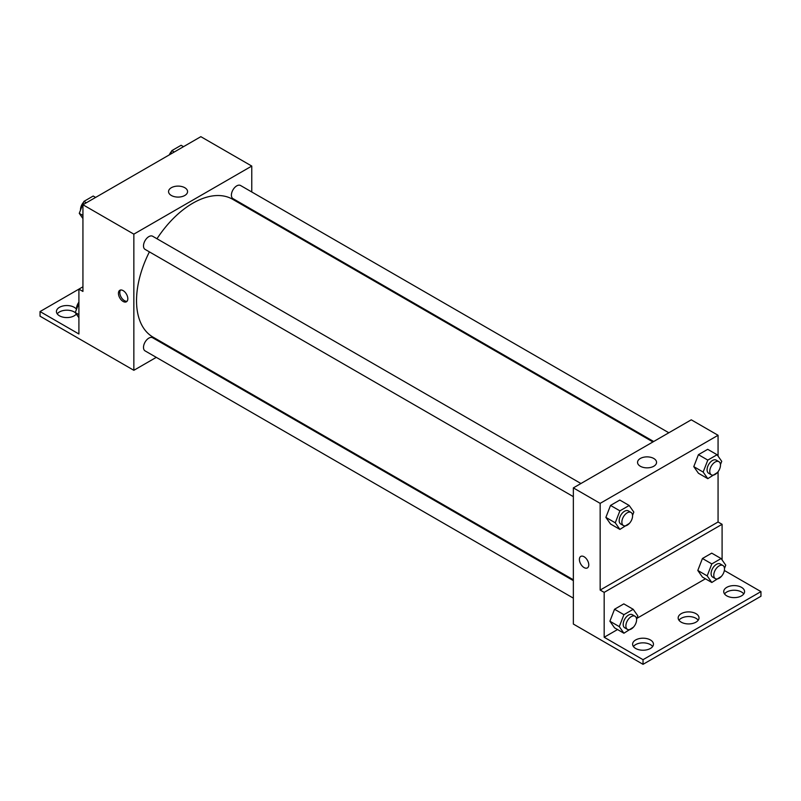 <?xml version="1.0" encoding="UTF-8"?>
<svg xmlns="http://www.w3.org/2000/svg" width="801" height="801" viewBox="0 0 801 801"><rect width="100%" height="100%" fill="white"/><g stroke="black" fill="none" stroke-linecap="round" stroke-linejoin="round"><path stroke-width="1.2" d="M82.934 286.798L78.909 289.121L78.909 333.997L40.05 311.559L78.909 289.121L82.934 291.444L82.934 204.746L200.841 136.671L251.764 166.067L251.764 191.97M123.124 301.456A6.628 3.825 60 0 1 118.798 295.609A6.628 3.825 60 0 1 119.81 290.292A6.628 3.825 60 0 1 126.448 294.117A6.628 3.825 60 0 1 126.448 301.777A6.628 3.825 60 0 1 123.124 301.456M40.05 311.559L40.05 316.205L133.847 370.302L133.847 234.142L82.934 204.746M580.935 483.514L152.641 236.245A7.579 4.375 120 0 0 146.803 238.277A7.579 4.375 120 0 0 143.499 245.907A7.579 4.375 120 0 0 145.061 249.371L573.356 496.65M573.356 580.645L152.641 337.752A7.579 4.375 120 0 0 146.803 339.774A7.579 4.375 120 0 0 143.499 347.404A7.579 4.375 120 0 0 145.061 350.878L573.356 598.147M172.175 348.175L171.444 348.595M156.285 357.356L133.847 370.302M251.764 209.482L251.764 210.323M133.847 234.142L251.764 166.067M668.835 432.77L240.55 185.502A7.579 4.375 120 0 0 234.703 187.524A7.579 4.375 120 0 0 231.399 195.154A7.579 4.375 120 0 0 232.971 198.628L653.676 441.521M652.945 441.942L232.6 199.259A79.589 45.947 120 0 0 156.986 238.748M149.407 251.874A79.589 45.947 120 0 0 136.53 300.675A79.589 45.947 120 0 0 153.011 337.111L573.356 579.794M184.791 187.714A9.502 5.487 180 0 1 187.574 191.599A9.502 5.487 180 0 1 178.062 197.086A9.502 5.487 180 0 1 168.56 191.599A9.502 5.487 180 0 1 174.428 186.523A9.502 5.487 180 0 1 184.791 187.714M120.561 290.022A6.628 3.825 -120 0 0 120.35 295.449A6.628 3.825 -120 0 0 124.475 300.675A6.628 3.825 -120 0 0 127.049 301.266M57.231 313.882A10.423 6.018 180 0 1 74.223 311.949A10.423 6.018 180 0 1 75.424 312.78M76.325 314.062A10.423 6.018 180 0 1 64.631 317.436A10.423 6.018 180 0 1 56.43 311.559A10.423 6.018 180 0 1 62.858 306.002A10.423 6.018 180 0 1 74.223 307.304A10.423 6.018 180 0 1 76.506 309.296A7.579 4.375 120 0 1 76.496 308.725A7.579 4.375 120 0 1 78.909 302.167M718.066 471.709L718.066 521.982L600.159 590.067L604.174 592.38L604.174 637.256L643.033 659.684L643.033 664.329L573.356 624.049L573.356 487.889L691.273 419.814L718.066 435.283L718.066 456.139M580.765 556.415A6.628 3.825 -120 0 0 579.744 561.731A6.628 3.825 -120 0 0 584.079 567.579A6.628 3.825 60 0 1 579.744 561.731A6.628 3.825 60 0 1 580.755 556.415A6.628 3.825 60 0 1 587.393 560.249A6.628 3.825 60 0 1 587.393 567.909A6.628 3.825 60 0 1 584.079 567.579A6.628 3.825 -120 0 0 587.393 567.909M600.159 590.067L600.159 503.368L573.356 487.889M693.776 466.643L698.422 473.241L693.776 466.643L698.422 454.678L693.776 466.643L703.158 472.059L707.804 460.094L717.085 454.738L721.731 461.336L720.459 464.6M707.704 449.321L698.422 454.678L707.704 449.321L717.085 454.738M605.876 517.386L610.522 523.994L605.876 517.386L610.522 505.431L605.876 517.386L615.258 522.803L619.904 510.838L629.185 505.481L633.821 512.089L632.56 515.353M619.804 500.064L610.522 505.431L619.804 500.064L629.185 505.481M600.159 503.368L718.066 435.283M653.776 458.482A9.502 5.487 180 0 1 656.56 462.367A9.502 5.487 180 0 1 647.058 467.854A9.502 5.487 180 0 1 637.546 462.367A9.502 5.487 180 0 1 643.413 457.291A9.502 5.487 180 0 1 653.776 458.482M718.066 521.982L722.091 524.305L722.091 559.959M724.354 570.482L760.95 591.609L760.95 596.254L643.033 664.329M760.95 591.609L643.033 659.684M678.978 620.234A10.423 6.018 180 0 1 695.959 618.302A10.423 6.018 180 0 1 698.212 620.234M724.535 593.931A10.423 6.018 180 0 1 734.147 590.237A10.423 6.018 180 0 1 743.769 593.931M633.421 646.537A10.423 6.018 180 0 1 643.033 642.843A10.423 6.018 180 0 1 652.645 646.537M722.091 524.305L604.174 592.38M609.901 621.216L614.537 627.814L609.901 621.216L614.537 609.251L609.901 621.216L619.283 626.622L623.919 614.667L633.201 609.301L637.846 615.909L636.575 619.173M623.819 603.884L614.537 609.251L623.819 603.884L633.201 609.301M697.801 570.462L702.437 577.07L697.801 570.462L702.437 558.497L697.801 570.462L707.183 575.879L711.819 563.914L721.1 558.557L725.746 565.156L724.484 568.42M711.729 553.141L702.437 558.497L711.729 553.141L721.1 558.557M705.431 578.793L636.895 618.362M617.531 629.546L604.174 637.256M695.959 613.656A10.423 6.018 180 0 1 699.013 617.911A10.423 6.018 180 0 1 688.59 623.929A10.423 6.018 180 0 1 678.167 617.911A10.423 6.018 180 0 1 684.605 612.354A10.423 6.018 180 0 1 695.959 613.656M726.777 595.864A10.423 6.018 180 0 1 723.724 591.609A10.423 6.018 180 0 1 734.147 585.591A10.423 6.018 180 0 1 744.57 591.609A10.423 6.018 180 0 1 738.142 597.166A10.423 6.018 180 0 1 726.777 595.864M635.664 648.47A10.423 6.018 180 0 1 632.61 644.214A10.423 6.018 180 0 1 643.033 638.197A10.423 6.018 180 0 1 653.456 644.214A10.423 6.018 180 0 1 647.018 649.771A10.423 6.018 180 0 1 635.664 648.47M629.466 523.313L619.904 529.411L615.258 522.803M631.008 512.43L628.334 510.878A7.579 4.375 120 0 0 622.487 512.91A7.579 4.375 120 0 0 619.183 520.54A7.579 4.375 120 0 0 620.755 524.014L623.428 525.556A7.579 4.375 120 0 0 631.008 521.181A7.579 4.375 120 0 0 631.008 512.43A7.579 4.375 120 0 0 625.17 514.462A7.579 4.375 120 0 0 621.866 522.092A7.579 4.375 120 0 0 623.428 525.556M619.904 529.411L610.522 523.994M619.904 510.838L610.522 505.431M717.366 472.57L707.804 478.658L703.158 472.059M718.918 461.676L716.234 460.134A7.579 4.375 120 0 0 710.397 462.167A7.579 4.375 120 0 0 707.083 469.786A7.579 4.375 120 0 0 708.655 473.261L711.338 474.813A7.579 4.375 120 0 0 718.918 470.427A7.579 4.375 120 0 0 718.918 461.676A7.579 4.375 120 0 0 713.07 463.709A7.579 4.375 120 0 0 709.766 471.338A7.579 4.375 120 0 0 711.338 474.813M707.804 478.658L698.422 473.241M707.804 460.094L698.422 454.678M633.491 627.133L623.919 633.231L619.283 626.622M635.033 616.249L632.349 614.707A7.579 4.375 120 0 0 626.512 616.73A7.579 4.375 120 0 0 623.198 624.359A7.579 4.375 120 0 0 624.77 627.834L627.453 629.376A7.579 4.375 120 0 0 635.033 625A7.579 4.375 120 0 0 635.033 616.249A7.579 4.375 120 0 0 629.185 618.282A7.579 4.375 120 0 0 625.881 625.911A7.579 4.375 120 0 0 627.453 629.376M623.919 633.231L614.537 627.814M623.919 614.667L614.537 609.251M721.391 576.39L711.819 582.477L707.183 575.879M722.933 565.496L720.249 563.954A7.579 4.375 120 0 0 714.412 565.987A7.579 4.375 120 0 0 711.108 573.616A7.579 4.375 120 0 0 712.67 577.08L715.353 578.632A7.579 4.375 120 0 0 722.933 574.257A7.579 4.375 120 0 0 722.933 565.496A7.579 4.375 120 0 0 717.095 567.529A7.579 4.375 120 0 0 713.781 575.158A7.579 4.375 120 0 0 715.353 578.632M711.819 582.477L702.437 577.07M711.819 563.914L702.437 558.497M82.934 218.563L79.269 213.356L83.915 201.391L93.196 196.035L95.609 197.426M82.934 215.469L79.269 213.356M86.328 202.783L83.915 201.391M83.634 202.132A7.579 4.375 120 0 0 80.521 209.542A7.579 4.375 120 0 0 80.541 210.092M170.423 154.233L171.814 150.648L181.096 145.281L183.509 146.673M174.228 152.04L171.814 150.648M171.534 151.379A7.579 4.375 120 0 0 169.301 154.883M78.909 317.737L75.254 312.54L78.909 303.118M78.909 314.643L75.254 312.54"/></g></svg>
